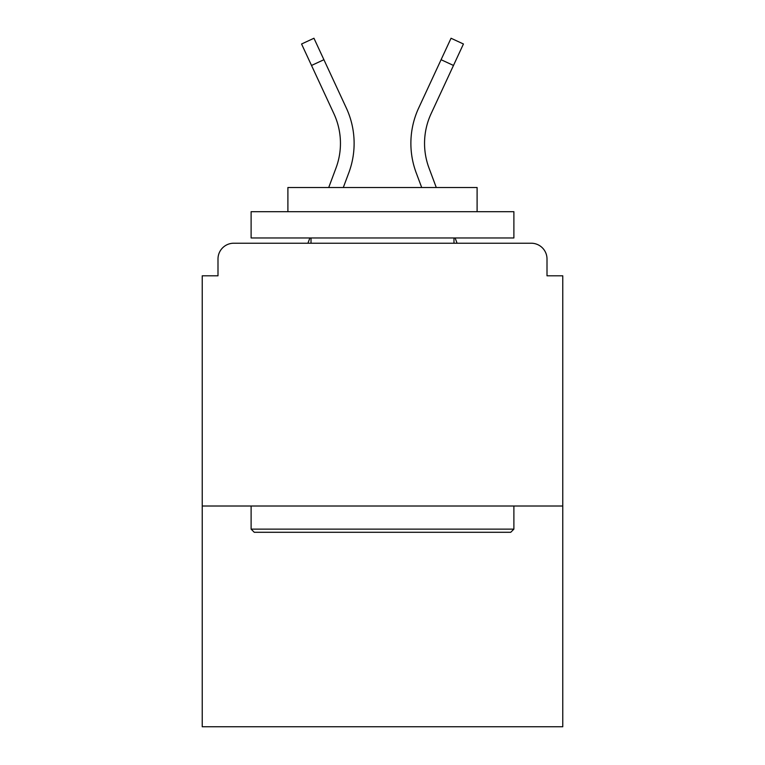 <?xml version="1.0" encoding="UTF-8"?>
<svg xmlns="http://www.w3.org/2000/svg" width="765" height="765" viewBox="0 0 765 765"><rect width="100%" height="100%" fill="white"/><g stroke="black" fill="none" stroke-linecap="round" stroke-linejoin="round"><path stroke-width="1.15" d="M547.004 275.811L547.004 258.991L547.004 275.811L562.772 275.811L562.772 726.75L202.228 726.75L202.228 275.811L217.996 275.811L217.996 258.991L217.996 275.811M562.772 506.009L202.228 506.009M547.004 258.991A15.769 15.769 0 0 0 531.235 243.222L233.765 243.222A15.769 15.769 0 0 0 217.996 258.991M531.235 243.222L464.489 243.222L531.235 243.222M300.511 243.222L233.765 243.222L300.511 243.222M343.303 187.511L348.811 172.775A84.093 84.093 0 0 0 346.306 107.97L323.911 59.708L311.518 65.455L301.563 43.997L313.956 38.25L323.911 59.708M311.518 65.455L333.913 113.727A70.428 70.428 0 0 1 336.007 167.994L328.721 187.511M309.882 237.963L307.922 243.222M421.697 187.511L416.189 172.775A84.093 84.093 0 0 1 418.694 107.97L451.044 38.25L463.437 43.997L431.087 113.727A70.428 70.428 0 0 0 428.993 167.994L436.28 187.511M455.118 237.963L457.078 243.222M510.743 532.287L254.257 532.287L251.111 529.131L513.889 529.131L510.743 532.287M251.111 211.685L513.889 211.685L513.889 237.963L251.111 237.963L251.111 211.685M477.102 211.685L477.102 187.511L287.898 187.511L287.898 211.685M251.111 506.009L251.111 529.131M513.889 506.009L513.889 529.131M311.02 237.963L311.02 243.222M453.98 237.963L453.98 243.222M424.546 143.361A70.428 70.428 0 0 1 431.087 113.727A70.428 70.428 0 0 0 424.546 143.361A70.428 70.428 0 0 1 431.087 113.727A70.428 70.428 0 0 0 424.546 143.361A70.428 70.428 0 0 1 431.087 113.727A70.428 70.428 0 0 0 424.546 143.361A70.428 70.428 0 0 1 431.087 113.727A70.428 70.428 0 0 0 424.546 143.361A70.428 70.428 0 0 1 431.087 113.727A70.428 70.428 0 0 0 424.546 143.361A70.428 70.428 0 0 1 431.087 113.727A70.428 70.428 0 0 0 424.546 143.361A70.428 70.428 0 0 1 431.087 113.727A70.428 70.428 0 0 0 424.546 143.361A70.428 70.428 0 0 1 431.087 113.727A70.428 70.428 0 0 0 424.546 143.361A70.428 70.428 0 0 1 431.087 113.727A70.428 70.428 0 0 0 428.993 167.994A70.428 70.428 0 0 1 424.546 143.361A70.428 70.428 0 0 0 428.993 167.994A70.428 70.428 0 0 1 424.546 143.361A70.428 70.428 0 0 0 428.993 167.994A70.428 70.428 0 0 1 424.546 143.361A70.428 70.428 0 0 0 428.993 167.994A70.428 70.428 0 0 1 424.546 143.361A70.428 70.428 0 0 0 428.993 167.994A70.428 70.428 0 0 1 424.546 143.361A70.428 70.428 0 0 0 428.993 167.994A70.428 70.428 0 0 1 424.546 143.361A70.428 70.428 0 0 0 428.993 167.994A70.428 70.428 0 0 1 424.546 143.361A70.428 70.428 0 0 0 428.993 167.994A70.428 70.428 0 0 1 424.546 143.361A70.428 70.428 0 0 0 428.993 167.994M333.913 113.727A70.428 70.428 0 0 1 340.454 143.361A70.428 70.428 0 0 0 333.913 113.727A70.428 70.428 0 0 1 340.454 143.361A70.428 70.428 0 0 0 333.913 113.727A70.428 70.428 0 0 1 340.454 143.361M453.482 65.455L441.089 59.708"/></g></svg>
